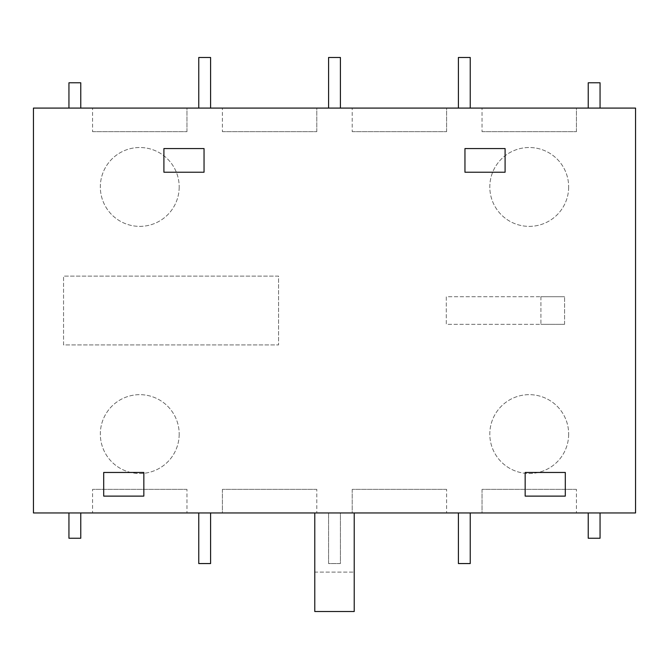 <?xml version="1.0" encoding="UTF-8"?>
<svg xmlns="http://www.w3.org/2000/svg" width="669" height="669" viewBox="0 0 669 669"><rect width="100%" height="100%" fill="white"/><g stroke="black" fill="none" stroke-linecap="round" stroke-linejoin="round"><path stroke-width="0.5" stroke-dasharray="3.35 2.51" d="M92.565 131.684L186.96 131.684L92.565 131.684L92.565 108.085L92.565 131.684M482.04 131.684L576.435 131.684L482.04 131.684L482.04 108.085L482.04 131.684M352.212 131.684L446.608 131.684L352.212 131.684L352.212 108.085L352.212 131.684M222.392 131.684L316.788 131.684L222.392 131.684L222.392 108.085L222.392 131.684M316.788 489.348L222.392 489.348L316.788 489.348L316.788 512.947L316.788 489.348M446.608 489.348L352.212 489.348L446.608 489.348L446.608 512.947L446.608 489.348M576.435 489.348L482.04 489.348L576.435 489.348L576.435 512.947L576.435 489.348M314.781 512.947L314.781 572.095L354.219 572.095L354.219 611.525L314.781 611.525L314.781 572.095L354.219 572.095L354.219 512.947L314.781 512.947L354.219 512.947M186.96 489.348L92.565 489.348L186.96 489.348L186.96 512.947L186.96 489.348M163.905 172.226L163.905 148.568L204.045 148.568L204.045 172.226L163.905 172.226M464.955 172.226L464.955 148.568L505.095 148.568L505.095 172.226L464.955 172.226M103.695 496.122L103.695 472.465L143.835 472.465L143.835 496.122L103.695 496.122M525.165 496.122L525.165 472.465L565.305 472.465L565.305 496.122L525.165 496.122M80.765 108.085L68.94 108.085L68.94 82.78L80.765 82.78L80.765 108.085L198.76 108.085L198.76 57.475L210.593 57.475L210.593 108.085L198.76 108.085M340.412 108.085L328.588 108.085L328.588 57.475L340.412 57.475L340.412 108.085L458.407 108.085L458.407 57.475L470.24 57.475L470.24 108.085L458.407 108.085M600.06 108.085L588.235 108.085L588.235 82.78L600.06 82.78L600.06 108.085L635.55 108.085L635.55 512.947L340.412 512.947L340.412 563.557L328.588 563.557L328.588 512.947L340.412 512.947L340.412 563.557L328.588 563.557L328.588 512.947L33.45 512.947L33.45 108.085L68.94 108.085M186.96 131.684L186.96 108.085L92.565 108.085L186.96 108.085L186.96 131.684M576.435 131.684L576.435 108.085L482.04 108.085L576.435 108.085L576.435 131.684M446.608 131.684L446.608 108.085L352.212 108.085L446.608 108.085L446.608 131.684M316.788 131.684L316.788 108.085L222.392 108.085L316.788 108.085L316.788 131.684M222.392 489.348L222.392 512.947L316.788 512.947L222.392 512.947L222.392 489.348M352.212 489.348L352.212 512.947L446.608 512.947L352.212 512.947L352.212 489.348M482.04 489.348L482.04 512.947L576.435 512.947L482.04 512.947L482.04 489.348M92.565 512.947L186.96 512.947L92.565 512.947L92.565 489.348L92.565 512.947M540.92 296.718L540.92 324.314L446.282 324.314L446.282 296.718L540.92 296.718L446.282 296.718L446.282 324.314L540.92 324.314L540.92 296.718L564.577 296.718L540.92 296.718M564.577 324.314L564.577 296.718L564.577 324.314L540.92 324.314L564.577 324.314M63.555 344.92L63.555 276.113L63.555 344.92L278.588 344.92L278.588 276.113L63.555 276.113L278.588 276.113L278.588 344.92L63.555 344.92M568.667 186.944A39.429 39.429 0 0 1 529.238 226.373A39.429 39.429 0 0 1 489.808 186.944A39.429 39.429 0 0 1 529.238 147.515A39.429 39.429 0 0 1 568.667 186.944A39.429 39.429 0 0 0 529.238 147.515A39.429 39.429 0 0 0 489.808 186.944A39.429 39.429 0 0 0 529.238 226.373A39.429 39.429 0 0 0 568.667 186.944M179.192 434.089A39.429 39.429 0 0 1 139.762 473.518A39.429 39.429 0 0 1 100.333 434.089A39.429 39.429 0 0 1 139.762 394.66A39.429 39.429 0 0 1 179.192 434.089A39.429 39.429 0 0 0 139.762 394.66A39.429 39.429 0 0 0 100.333 434.089A39.429 39.429 0 0 0 139.762 473.518A39.429 39.429 0 0 0 179.192 434.089M568.667 434.089A39.429 39.429 0 0 1 529.238 473.518A39.429 39.429 0 0 1 489.808 434.089A39.429 39.429 0 0 1 529.238 394.66A39.429 39.429 0 0 1 568.667 434.089A39.429 39.429 0 0 0 529.238 394.66A39.429 39.429 0 0 0 489.808 434.089A39.429 39.429 0 0 0 529.238 473.518A39.429 39.429 0 0 0 568.667 434.089M470.24 108.085L588.235 108.085M210.593 108.085L328.588 108.085M80.765 512.947L80.765 538.252L68.94 538.252L68.94 512.947M210.593 512.947L210.593 563.557L198.76 563.557L198.76 512.947M470.24 512.947L470.24 563.557L458.407 563.557L458.407 512.947M600.06 512.947L600.06 538.252L588.235 538.252L588.235 512.947M179.192 186.944A39.429 39.429 0 0 1 139.762 226.373A39.429 39.429 0 0 1 100.333 186.944A39.429 39.429 0 0 1 139.762 147.515A39.429 39.429 0 0 1 179.192 186.944A39.429 39.429 0 0 0 139.762 147.515A39.429 39.429 0 0 0 100.333 186.944A39.429 39.429 0 0 0 139.762 226.373A39.429 39.429 0 0 0 179.192 186.944"/><path stroke-width="1" d="M204.045 172.226L204.045 148.568L163.905 148.568L163.905 172.226L204.045 172.226M505.095 172.226L505.095 148.568L464.955 148.568L464.955 172.226L505.095 172.226M143.835 496.122L143.835 472.465L103.695 472.465L103.695 496.122L143.835 496.122M565.305 496.122L565.305 472.465L525.165 472.465L525.165 496.122L565.305 496.122M314.781 512.947L314.781 611.525L354.219 611.525L354.219 512.947M80.765 108.085L80.765 82.78L68.94 82.78L68.94 108.085M210.593 108.085L210.593 57.475L198.76 57.475L198.76 108.085M340.412 108.085L340.412 57.475L328.588 57.475L328.588 108.085M470.24 108.085L470.24 57.475L458.407 57.475L458.407 108.085M600.06 108.085L600.06 82.78L588.235 82.78L588.235 108.085M198.76 512.947L198.76 563.557L210.593 563.557L210.593 512.947M68.94 512.947L68.94 538.252L80.765 538.252L80.765 512.947M635.55 108.085L33.45 108.085L33.45 512.947L635.55 512.947L635.55 108.085M588.235 512.947L588.235 538.252L600.06 538.252L600.06 512.947M458.407 512.947L458.407 563.557L470.24 563.557L470.24 512.947"/></g></svg>
